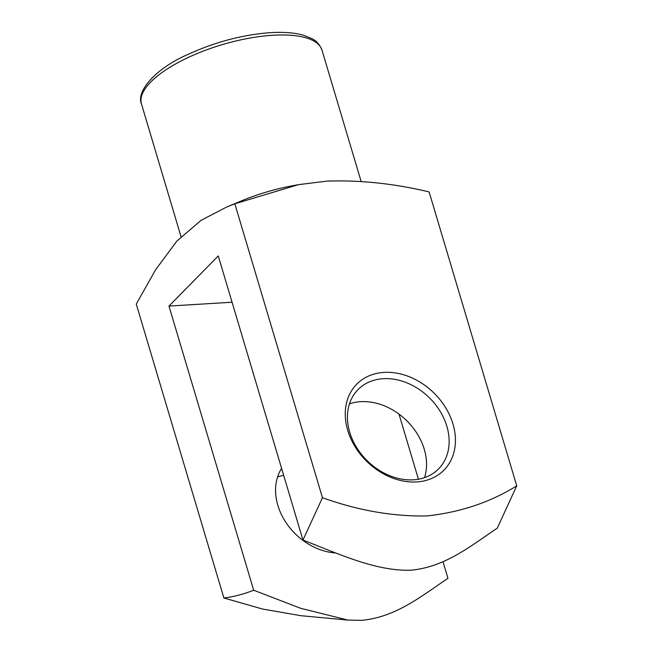 <?xml version="1.0" encoding="UTF-8"?>
<svg xmlns="http://www.w3.org/2000/svg" width="653" height="653" viewBox="0 0 653 653"><rect width="100%" height="100%" fill="white"/><g stroke="black" fill="none" stroke-linecap="round" stroke-linejoin="round"><path stroke-width="0.98" d="M442.995 561.67L447.958 578.329C421.781 595.732 396.461 617.069 361.574 620.35L347.943 620.081L300.6 608.278L253.674 590.206C243.896 594.116 233.962 596.711 223.881 597.985L136.265 304.086L155.479 269.958L176.808 241.161L201.002 220.379L226.746 206.985L234.835 203.801L298.421 184.668L326.982 181.11C360.383 179.999 394.428 183.607 429.119 191.925L516.735 485.824L497.251 528.187C471.131 545.59 445.624 566.91 411.055 570.2C375.516 571.342 338.523 553.744 302.968 540.072L322.451 497.708L234.835 203.801M298.421 184.668L291.809 185.901A94.187 33.752 163.4 0 0 241.055 201.034L227.897 206.511M383.213 378.699A56.509 44.249 -135.5 0 1 440.032 411.145A56.509 44.249 -135.5 0 1 438.587 468.87A56.509 44.249 -135.5 0 1 413.357 479.816A56.509 44.249 -135.5 0 1 356.538 447.362A56.509 44.249 -135.5 0 1 357.983 389.645A56.509 44.249 -135.5 0 1 383.213 378.699M349.453 403.848A56.509 44.249 -135.5 0 1 360.619 401.677A56.509 44.249 -135.5 0 1 411.333 425.683A56.509 44.249 -135.5 0 1 424.523 477.645M384.005 372.398A61.219 47.93 -135.5 0 1 452.953 423.952A61.219 47.93 -135.5 0 1 416.663 481.938A61.219 47.93 -135.5 0 1 347.723 430.384A61.219 47.93 -135.5 0 1 384.005 372.398M347.943 620.089L300.96 615.706L262.571 609.045L223.881 597.985M399.007 414.108L418.418 479.22M253.674 590.206L168.972 306.077L218.265 255.935L302.968 540.072M277.574 476.976A56.509 44.249 -135.5 0 1 283.688 475.4M168.972 306.077L232.06 302.225M281.606 468.413A56.509 44.249 44.5 0 0 285.279 521.469A56.509 44.249 44.5 0 0 335.487 552.928M516.735 485.824C490.223 502.312 460.243 512.352 426.809 515.952C392.861 516.564 358.081 510.483 322.451 497.708M141.464 103.949C135.857 91.526 155.7 68.418 187.517 54.615C214.837 42.045 242.492 34.723 270.456 32.65C283.484 31.85 294.454 32.699 303.376 35.205L311.824 38.592C316.346 40.698 319.741 44.543 321.986 50.134A94.187 33.752 163.4 0 0 272.799 35.262A94.187 33.752 163.4 0 0 180.187 61.455A94.187 33.752 163.4 0 0 141.464 103.949L181.036 236.704M361.117 181.395L321.986 50.134"/></g></svg>
